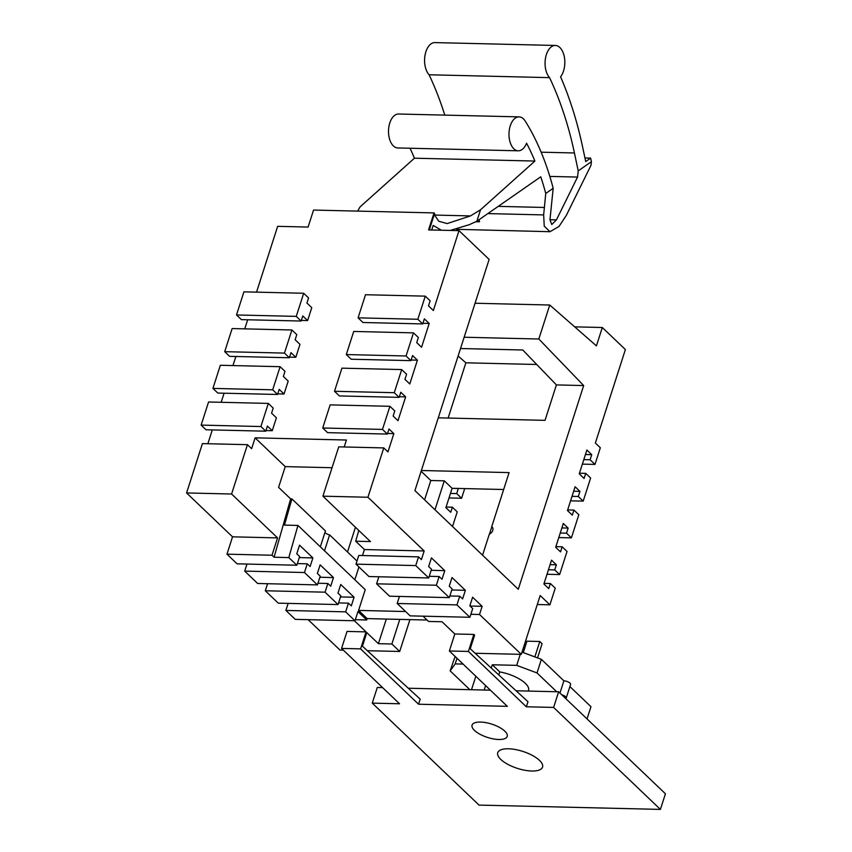 <?xml version="1.0" encoding="UTF-8"?>
<svg xmlns="http://www.w3.org/2000/svg" width="852" height="852" viewBox="0 0 852 852"><rect width="100%" height="100%" fill="white"/><g stroke="black" fill="none" stroke-linecap="round" stroke-linejoin="round"><path stroke-width="1.28" d="M565.707 698.544A4.633 1.747 -162.2 0 0 566.218 698.022A4.633 1.747 -162.2 0 0 565.611 696.702A4.633 1.747 -162.2 0 0 561.756 694.774M559.956 693.059L563.886 680.833A4.633 1.747 17.8 0 1 569.977 683.102A4.633 1.747 17.8 0 1 570.584 684.433L566.218 698.022M498.803 674.944L499.773 671.919A24.687 9.34 17.8 0 1 525.311 683.315A24.687 9.34 17.8 0 1 528.528 690.386L528.315 691.068M504.799 731.133A18.456 6.986 17.8 0 1 507.27 736.171A18.456 6.986 17.8 0 1 493.638 738.95A18.456 6.986 17.8 0 1 474.468 730.409A18.456 6.986 17.8 0 1 472.157 724.892A18.456 6.986 17.8 0 1 486.247 722.709A18.456 6.986 17.8 0 1 504.799 731.133M500.806 759.441A23.526 8.903 17.8 0 1 497.738 752.71A23.526 8.903 17.8 0 1 515.439 749.547A23.526 8.903 17.8 0 1 539.486 760.367A23.526 8.903 17.8 0 1 542.554 767.098A23.526 8.903 17.8 0 1 524.853 770.261A23.526 8.903 17.8 0 1 500.806 759.441M450.197 230.434L469.26 224.694L476.854 221.243L540.764 176.801A202.126 115.063 -88.6 0 1 545.749 193.468L553.182 188.292A216.014 122.976 91.4 0 0 525.269 121.144A16.976 9.66 91.4 0 0 523.458 118.886A16.976 9.66 91.4 0 0 519.06 116.873A16.976 9.66 91.4 0 0 509.368 129.6A16.976 9.66 91.4 0 0 513.852 148.802A16.976 9.66 91.4 0 0 518.25 150.804A16.976 9.66 91.4 0 0 526.557 143.211A202.126 115.063 -88.6 0 1 534.907 161.06L414.434 158.206L360.055 206.919L357.627 211.104M518.25 150.804L397.777 147.95A16.976 9.66 -88.6 0 1 393.379 145.937A16.976 9.66 -88.6 0 1 388.885 126.746A16.976 9.66 -88.6 0 1 398.576 114.019L519.06 116.873M522.01 652.11L541.382 659.341L563.886 680.833M541.382 659.341L537.016 672.942L556.707 691.749M491.253 668.021L492.296 664.773L516.706 665.359L520.252 654.336M457.002 658.287L455.202 663.9L463.083 664.081M471.507 689.726L475.831 676.264M484.192 690.024L485.608 685.594M569.892 686.563L590.968 706.681L587.039 718.918M455.202 663.9L450.154 670.875L455.106 656.466M386.318 619.063L378.416 643.686L366.807 632.61L362.441 646.21L420.196 699.13L418.556 704.221L360.588 648.873L341.567 648.425L399.535 703.773L372.26 703.124L479.048 805.097L660.396 809.4L665.423 793.766L558.635 691.792L516.088 690.78M490.401 690.173L408.3 688.224M382.612 687.617L377.287 687.489L372.26 703.124M582.374 464.127L594.984 464.425L600.33 447.769L595.367 443.029L625.389 349.544L602.311 327.509L596.421 345.869L549.742 305.016L538.826 339.011L583.673 385.562L518.272 589.286L414.913 490.592L489.133 259.413L459.004 230.636L433.359 310.533L428.513 305.911L430.153 300.809L425.265 296.145L365.508 294.728L358.085 317.849L362.963 322.503L422.73 323.93L417.842 319.266L425.265 296.145M186.577 492.946L231.595 494.011L247.442 444.669L202.425 443.604L186.577 492.946L232.532 536.824L277.56 537.9L271.99 555.238L274.078 557.229L288.817 557.581L296.837 565.238L299.638 556.537L296.773 553.8L299.542 545.163L312.897 557.911L310.117 566.548L307.263 563.811L304.462 572.523L317.434 584.898L320.224 576.197L317.37 573.471L320.139 564.833L333.483 577.581L330.714 586.208L327.85 583.482L325.059 592.183L338.031 604.569L340.821 595.867L337.956 593.13L340.736 584.493L354.081 597.241L351.312 605.878L348.447 603.152L345.656 611.853L354.996 620.778L357.947 611.598L366.722 619.968L355.348 619.702M231.595 494.011L277.56 537.9M232.532 536.824L226.973 554.162L271.99 555.238M355.699 541.222L370.439 541.574L322.908 496.183L367.926 497.248L424.179 550.967L364.422 549.551L355.699 541.222L358.767 530.423M423.029 616.177L428.545 621.438L442.018 621.758L454.819 633.984L473.84 634.431L474.607 635.166L470.24 648.766L527.984 701.686L526.344 706.787L468.387 651.439L449.366 650.981L454.819 633.984M475.15 653.26L521.296 654.357L479.527 614.484L482.147 606.315L472.615 597.22L469.846 605.847L472.7 608.584L469.91 617.285L410.153 615.868L397.181 603.482L399.439 596.432M469.91 617.285L456.938 604.899L459.739 596.198L462.593 598.935L465.373 590.298L452.018 577.549L449.249 586.187L452.114 588.913L449.313 597.625L389.556 596.198L376.584 583.822L378.852 576.772M449.313 597.625L436.352 585.239L439.142 576.538L442.007 579.264L444.776 570.627L431.432 557.879L428.652 566.516L431.517 569.253L428.716 577.954L368.959 576.538L355.987 564.152L358.788 555.451L418.545 556.867L421.41 559.604L424.179 550.967M362.494 555.536L364.422 549.551M320.341 546.814L325.443 530.924L291.906 498.889L290.638 498.857L278.583 487.355L285.239 466.619L332.046 467.727M324.505 550.786L329.607 534.896A4.633 1.747 17.8 0 1 324.953 532.457M329.607 534.896L356.988 561.042M421.122 471.252L430.803 480.507L444.286 480.826L452.103 488.292L503.66 489.506M452.103 488.292L445.884 507.664L450.719 512.286L452.359 507.196L457.236 511.85L452.529 526.515M573.662 491.231L579.946 491.38L575.1 486.758L567.464 510.55L572.31 515.172L573.939 510.071L578.827 514.736L571.404 537.857L566.527 533.192L568.156 528.091L563.31 523.469L555.674 547.272L560.52 551.894L562.16 546.792L567.038 551.457L559.615 574.567L554.737 569.913L556.367 564.812L551.532 560.19L543.885 583.982L548.731 588.604L550.371 583.513L555.248 588.168L549.902 604.824L540.179 595.537L521.296 654.357M583.673 385.562L556.409 384.912L545.035 420.345L438.279 417.821M479.527 614.484L470.879 614.271M343.356 650.14L339.948 650.055L308.115 619.66M367.35 650.704L399.705 651.471L391.888 644.005L378.416 643.686M341.567 648.425L347.03 631.428L366.051 631.875L354.4 620.757M367.926 497.248L383.773 447.907L387.969 451.911L393.848 433.604L389.002 428.971L387.362 434.073L382.484 429.419L389.907 406.297L394.785 410.962L393.145 416.053L397.99 420.686L405.637 396.883L400.791 392.261L399.151 397.362L394.274 392.697L401.697 369.576L406.574 374.241L404.934 379.342L409.78 383.964L417.416 360.172L412.581 355.54L410.941 360.641L406.063 355.976L413.476 332.866L418.364 337.52L416.724 342.621L421.57 347.254L429.206 323.451L424.36 318.829L422.73 323.93M428.716 577.954L415.755 565.568L418.545 556.867M579.946 491.38L578.306 496.482L583.194 501.136L590.617 478.025L585.729 473.361L584.099 478.462L579.253 473.829L586.89 450.037L591.735 454.659L590.095 459.76L594.984 464.425M444.797 115.116A268.274 152.721 91.4 0 0 429.088 74.774A17.36 9.883 -88.6 0 1 425.041 55.156A17.36 9.883 -88.6 0 1 434.882 42.6L555.355 45.454A17.36 9.883 91.4 0 0 545.525 58.011A17.36 9.883 91.4 0 0 549.561 77.639A268.274 152.721 -88.6 0 1 574.429 152.977L578.22 170.879L591.416 161.699L590.66 158.121L585.718 161.56L582.672 147.236A283.705 161.507 91.4 0 0 560.573 76.797A17.36 9.883 91.4 0 0 564.439 57.51A17.36 9.883 91.4 0 0 555.355 45.454M476.854 221.243L480.539 209.773L534.907 161.06M347.51 551.989L355.454 527.26M492.488 527.409L491.721 526.674L509.091 472.594L421.357 470.506M491.721 526.674A4.633 3.376 133.7 0 1 492.147 527.005A4.633 3.376 133.7 0 1 492.637 530.764A4.633 3.376 133.7 0 1 489.346 534.097L482.573 555.195M556.409 384.912L522.777 350.002L460.527 348.521M464.148 337.232L538.826 339.011M475.065 303.237L549.742 305.016M536.728 364.486L465.874 362.803L448.131 418.055M291.906 498.889L284.472 525.109L297.944 525.428L365.231 589.68L358.575 610.415L367.159 618.605L366.722 619.968M405.605 611.534L358.575 610.415M322.908 496.183L338.745 446.842L383.773 447.907M429.206 323.451L422.933 323.302M459.004 230.636L428.567 229.923L434.03 212.915L313.557 210.061L308.094 227.058L277.656 226.334L256.537 292.14M296.262 316.38L236.505 314.963L241.382 319.617L301.139 321.044L296.262 316.38L303.685 293.258L308.562 297.923L306.933 303.024L311.768 307.647L307.625 320.565L301.342 320.416M247.666 319.766L244.748 328.861M284.472 353.09L224.715 351.674L229.593 356.338L289.35 357.755L284.472 353.09L291.895 329.98L296.773 334.634L295.143 339.735L299.979 344.368L295.836 357.286L289.552 357.137M235.876 356.487L232.958 365.572M272.683 389.811L277.571 394.476L217.803 393.06L212.925 388.395L272.683 389.811L280.106 366.69L284.983 371.355L283.354 376.456L288.2 381.078L284.046 393.997L277.763 393.848M224.087 393.209L221.169 402.293M272.257 430.718L267.411 426.085L265.781 431.187L260.893 426.532L268.316 403.411L273.204 408.076L271.564 413.167L276.41 417.799L272.257 430.718L265.973 430.569M212.297 429.919L207.867 443.732M344.187 446.97L346.423 440.015L255.11 437.843L251.638 448.674L247.442 444.669M393.848 433.604L387.564 433.455M405.637 396.883L399.354 396.734M417.416 360.172L411.143 360.023M297.944 525.428L288.817 557.581M579.456 473.211L585.729 473.361M570.584 500.838L583.194 501.136M464.713 488.59L461.603 498.25L456.725 493.596L458.301 488.43M448.993 497.951L461.603 498.25M585.452 454.51L591.735 454.659M583.822 459.611L590.095 459.76M358.948 566.974L354.837 579.754M430.803 480.507L424.594 499.836M418.556 704.221L507.323 706.329L449.366 650.981M444.776 570.627L431.176 570.308M465.373 590.298L451.773 589.978M482.147 606.315L470.038 606.028M340.48 596.922L354.081 597.241M319.883 577.251L333.483 577.581M299.297 557.591L312.897 557.911M401.697 369.576L341.929 368.16L334.506 391.281L394.274 392.697M399.151 397.362L339.394 395.935L334.506 391.281M387.362 434.073L327.605 432.656L322.716 427.992L330.139 404.881L389.907 406.297M382.484 429.419L322.716 427.992M410.941 360.641L351.173 359.224L346.295 354.56L353.718 331.449L413.476 332.866M406.063 355.976L346.295 354.56M417.842 319.266L358.085 317.849M409.929 619.628L399.705 651.471M288.157 603.386L285.889 610.437L295.239 619.351L354.996 620.778M267.56 583.716L265.302 590.766L278.263 603.152L338.031 604.569M246.963 564.056L244.705 571.106L257.666 583.482L317.434 584.898M226.973 554.162L237.08 563.822L296.837 565.238M265.781 431.187L206.014 429.77L201.136 425.105L208.559 401.995L268.316 403.411M212.925 388.395L220.349 365.274L280.106 366.69M224.715 351.674L232.138 328.563L291.895 329.98M236.505 314.963L243.917 291.842L303.685 293.258M537.293 604.526L549.902 604.824M544.087 583.364L550.371 583.513M560.243 533.043L566.527 533.192M558.795 537.559L571.404 537.857M561.883 527.942L568.156 528.091M567.666 509.922L573.939 510.071M446.075 507.046L452.359 507.196M555.877 546.643L562.16 546.792M547.005 574.269L559.615 574.567M548.454 569.764L554.737 569.913M550.094 564.663L556.367 564.812M572.033 496.333L578.306 496.482M450.442 493.446L456.725 493.596M452.082 488.345L458.365 488.494M434.03 212.915L434.605 213.469A69.427 26.274 -162.2 0 0 434.861 215.492L438.823 221.296L447.172 223.575L470.474 215.918L480.539 209.773M441.379 230.221L433.189 225.407L431.708 229.997M574.695 326.848L602.311 327.509M491.828 526.77L489.495 534.034M444.286 480.826L434.989 509.762M399.79 619.383L391.888 644.005M277.571 394.476L279.2 389.375L284.046 393.997M260.893 426.532L201.136 425.105M289.35 357.755L290.99 352.653L295.836 357.286M301.139 321.044L302.779 315.943L307.625 320.565M338.563 602.918L348.447 603.152M285.889 610.437L345.656 611.853M297.369 563.577L307.263 563.811M244.705 571.106L304.462 572.523M265.302 590.766L325.059 592.183M317.966 583.247L327.85 583.482M456.938 604.899L397.181 603.482M459.739 596.198L449.845 595.963M415.755 565.568L355.987 564.152M439.142 576.538L429.248 576.303M436.352 585.239L376.584 583.822M367.159 618.605L427.065 620.032M360.588 648.873L366.051 631.875M255.11 437.843L285.239 466.619M290.638 498.857L274.078 557.229M458.12 356.019L465.874 362.803M429.312 229.933L434.605 213.469M414.434 158.206A202.126 115.063 91.4 0 0 410.025 148.237M545.749 193.468L543.651 214.917L544.247 226.153L549.987 231.701L558.997 226.472L566.335 215.364L591.022 165.256L591.416 161.699M578.22 170.879L577.539 177.067L556.441 219.88L551.776 224.545L549.966 219.752L553.182 188.292M549.987 231.701L456.438 229.316M590.66 158.121L584.951 157.982M577.539 177.067L549.828 176.417M429.088 74.774L549.561 77.639M479.112 219.678L479.538 221.701L475.554 221.808M468.387 651.439L473.84 634.431M660.396 809.4L553.608 707.426L526.344 706.787M558.635 691.792L553.608 707.426M469.846 689.683L450.154 670.875M537.016 672.942L516.706 665.359M492.296 664.773L499.773 671.919M523.384 647.829A12.343 4.675 -162.2 0 0 524.8 647.871M523.288 652.579L526.941 641.183L539.806 641.492L542.096 643.675L537.527 657.904M539.806 641.492L534.854 656.903M434.786 215.066L470.474 215.918M544.481 207.462L498.25 206.365M543.651 214.917L487.855 213.596M574.429 152.977L541.137 152.189M556.441 219.88L549.966 219.731"/></g></svg>
